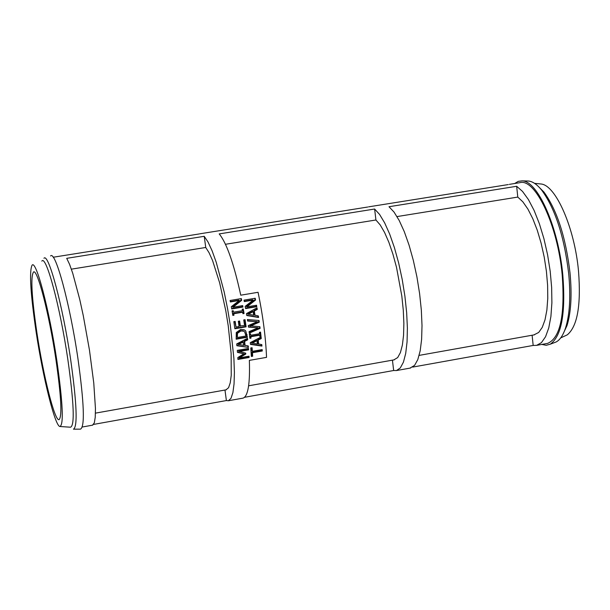 <?xml version="1.0" encoding="UTF-8"?>
<svg xmlns="http://www.w3.org/2000/svg" width="610" height="610" viewBox="0 0 610 610"><rect width="100%" height="100%" fill="white"/><g stroke="black" fill="none" stroke-linecap="round" stroke-linejoin="round"><path stroke-width="0.91" d="M253.173 300.112L244.297 301.607L244.008 300.135L255.209 298.252L255.56 300.021L246.875 306.868L256.535 305.236L256.795 306.685L245.594 308.584L245.189 306.365L253.173 300.112L252.677 299.777L244.213 301.203M256.124 305.305L256.314 306.35L245.517 308.18M254.797 298.32L255.064 299.685L246.402 306.525L246.875 306.868M256.795 306.685L256.314 306.35M255.56 300.021L255.064 299.685M245.723 330.91L247.401 337.254L236.184 339.19L236.283 332.511L240.721 329.423L244.03 329.736L245.723 330.91L246.936 336.895L236.139 338.763M244.885 330.185L245.266 330.559M247.401 337.254L246.936 336.895M245.944 336.011L244.694 331.931L243.573 331.146L240.904 330.986L237.488 333.312L237.038 332.953L236.726 336.018L237.305 337.498L245.944 336.011M237.488 333.312L237.305 337.498M244.046 331.382L243.115 330.788L240.454 330.635L237.038 332.953M244.671 319.77L245.639 326.487L234.812 328.34M239.234 321.089L239.944 325.923L244.564 325.557L243.741 319.93L245.067 319.701L246.104 326.83L245.639 326.487M234.774 321.462L235.994 327.021L239.067 326.495L238.296 321.249L239.631 321.02L240.401 326.266M246.104 326.83L234.873 328.76L233.828 321.623L235.163 321.394L235.994 327.021M248.4 347.418L236.871 345.717L236.695 343.941L247.515 338.298L247.683 339.839L247.218 339.48L244.191 341.013L244.595 345.161L248.278 345.969L248.4 347.418L237.046 345.443M247.119 338.512L247.218 339.48M243.756 345.359L242.963 341.63L237.862 344.231L243.756 345.359M247.683 339.839L244.656 341.379L244.191 341.013M244.656 341.379L245.06 345.534M247.835 345.908L247.927 347.044M243.421 341.996L238.319 344.604M239.273 300.455L230.374 301.95L230.077 300.471L241.316 298.58L241.674 300.364L232.982 307.242L242.673 305.602L242.948 307.059L231.701 308.965L231.289 306.738L239.273 300.455L238.792 300.112L230.29 301.546M242.277 305.671L242.475 306.723L231.632 308.553M240.912 298.648L241.186 300.021L232.524 306.899L232.982 307.242M242.948 307.059L242.475 306.723M241.674 300.364L241.186 300.021M248.483 348.44L248.598 349.858L248.125 349.477L238.495 351.154L245.723 353.167L245.784 354.021L245.304 353.632L238.929 357.483L239.41 357.879L249.025 356.202L249.093 357.49L237.93 359.442L237.824 357.551L243.87 353.838L237.458 352.359L237.298 350.384L248.483 348.44M248.049 348.516L248.125 349.477M248.598 349.858L238.967 351.535M245.266 353.053L245.304 353.632M245.784 354.021L239.41 357.879M243.87 353.838L237.435 352.077M249.093 357.49L248.606 357.094L237.908 358.962M248.56 356.278L248.606 357.094M261.362 344.581L261.446 345.71L250.657 344.124M260.683 337.223L260.783 338.176L257.763 339.709L258.137 343.842L261.82 344.642L261.934 346.083L261.446 345.71M257.008 340.685L256.535 340.327L251.434 342.911L257.321 344.032L257.008 340.685L251.907 343.285M261.934 346.083L250.466 344.398L250.298 342.622L261.103 337.002L261.255 338.542L258.236 340.067L257.763 339.709M261.255 338.542L260.783 338.176M258.236 340.067L258.617 344.208M244.069 313.51L242.925 313.708L242.673 312.228L233.729 313.746L233.981 315.225L232.829 315.423L232.052 310.894L233.203 310.704L233.462 312.19L242.406 310.673L242.147 309.186L243.291 308.995L244.069 313.51L242.856 313.296M242.894 309.056L243.603 313.174M233.462 312.19L232.814 310.764M242.673 312.228L242.208 311.885L233.272 313.403L233.523 314.882L232.761 315.012M233.729 313.746L233.272 313.403M233.981 315.225L233.523 314.882M250.108 333.914L250.679 335.256L259.578 333.716L259.418 332.313L260.562 332.114L261.034 336.392L259.898 336.59L259.746 335.187L250.847 336.728L251 338.123L249.856 338.321L249.376 334.044L250.519 333.845L250.679 335.256M259.746 335.187L259.273 334.829L250.382 336.369L250.535 337.765L249.81 337.894M260.135 332.183L260.562 336.034L259.852 336.156M251 338.123L250.535 337.765M250.847 336.728L250.382 336.369M261.034 336.392L260.562 336.034M252.456 352.71L252.67 356.225L251.35 356.461L250.771 347.959L252.09 347.731L252.365 351.307L262.186 349.591L262.277 350.994L252.456 352.71L251.976 352.321L252.174 355.828L251.32 355.981M262.277 350.994L261.789 350.605L251.976 352.321M252.67 356.225L252.174 355.828M251.655 347.807L251.884 350.918L252.365 351.307M261.728 349.667L261.789 350.605M257.916 315.873L258.106 317.147L246.783 315.256M256.612 308.004L256.795 309.087L253.851 310.673L254.576 315.088L258.343 315.942L258.579 317.482L258.106 317.147M253.127 311.657L252.654 311.313L247.683 314.005L253.714 315.225L253.127 311.657L248.148 314.348M258.579 317.482L246.768 315.515L246.455 313.616L256.993 307.791L257.275 309.43L254.324 311.016L253.851 310.673M257.275 309.43L256.795 309.087M254.324 311.016L255.049 315.431M260.104 328.363L249.269 333.136L249.078 331.611L258.076 327.768L248.499 327.112L248.285 325.587L257.359 321.699L247.629 321.02L247.401 319.526L259.029 320.486L259.273 322.179L258.8 321.836L249.841 325.725L259.89 326.708L260.104 328.363L259.631 328.012L249.2 332.61M258.602 320.448L258.8 321.836M259.273 322.179L250.306 326.075M259.463 326.678L259.631 328.012M258.076 327.768L248.453 326.792M257.359 321.699L247.584 320.707M546.804 343.529L547.62 343.384C560.285 338.039 565.134 315.172 562.184 274.79C557.692 225.258 535.229 177.899 519.85 182.68L509.358 184.357M368.623 206.843L508.26 184.571M199.851 233.805L367.738 207.026M53.215 257.237L199.234 233.95M93.643 424.407L226.386 400.557L228.399 400.755L230.976 398.338L232.89 392.665L234.057 383.904L234.4 372.359L233.897 358.466L230.427 326.014L227.599 308.843L224.19 292.037L216.268 262.399L212.105 250.802L208.033 242.002L204.236 236.306L205.738 247.469L209.047 252.692L212.57 260.546L219.661 282.887L225.83 310.986L228.224 325.748L231.144 353.564L231.243 375.348L230.229 382.851L228.567 387.708L225.952 389.859M92.499 425.178L94.329 422.86L95.236 417.286L95.45 408.555L93.765 382.973L89.464 350.125L83.257 315.576L79.765 299.54L72.765 273.371L69.555 264.283L66.711 258.335L204.236 236.306M412.703 367.09L533.17 345.443L536.64 345.359L541.459 342.606L545.553 336.735L548.756 327.928L550.906 316.483L551.89 302.842L551.654 287.569L550.205 271.313L547.582 254.759L543.914 238.647L539.362 223.672L534.116 210.458L528.42 199.569L522.518 191.41L516.662 186.279L517.783 197.083L522.846 201.811L527.924 209.108L532.797 218.7L537.265 230.222L541.123 243.199L544.219 257.107L546.415 271.343L547.612 285.297L547.765 298.381L546.88 310.063L545.005 319.869L542.229 327.417L538.691 332.45L533.849 334.928M409.996 368.12L414.579 365.382L417.804 359.587L420.191 350.796L421.624 339.305L422.013 325.565L421.335 310.124L419.611 293.646L416.912 276.848L413.344 260.455L409.074 245.174L404.293 231.67L399.207 220.5L394.037 212.082L388.997 206.721L516.662 186.279M242.681 398.193L243.146 398.101C248.041 396.21 250.115 383.637 249.36 360.38L266.539 357.361C265.724 337.261 262.902 315.568 258.06 292.289L240.752 295.194C233.752 263.261 226.569 242.833 219.196 233.912L374.624 209.024L375.92 219.989L380.205 224.938L384.582 232.486L388.89 242.353L392.924 254.156L396.53 267.424L401.822 296.063L403.286 310.223L403.873 323.46L403.561 335.241L402.379 345.085L400.389 352.618L397.682 357.574L393.831 359.908M244.572 397.293L393.656 370.506L396.477 370.552L400.297 367.944L403.423 362.165L405.719 353.373L407.061 341.875L407.388 328.119L406.656 312.663L404.903 296.163L402.188 279.334L398.635 262.91L394.403 247.599L389.668 234.065L384.651 222.856L379.565 214.407L374.624 209.024M397.018 216.581L517.783 197.083M225.479 244.282L375.92 219.989M71.37 269.162L205.738 247.469M532.111 335.241L533.17 345.443M224.968 390.034L226.386 400.557M392.436 360.159L393.656 370.506M36.974 333.251C43.478 376.683 54.938 422.021 59.139 419.611C62.243 416.195 61.168 396.103 55.899 359.336C49.212 314.249 37.545 269.147 33.619 271.915C30.47 276.002 31.583 296.445 36.974 333.251M73.657 429.173L80.489 429.143C85.004 426.725 84.134 403.126 77.897 358.344C69.929 303.711 55.319 250.047 50.561 255.956M73.474 429.173C77.775 426.779 76.829 403.5 70.623 359.328C62.731 305.465 48.472 252.479 43.943 258.243M60.237 426.527L70.539 427.213C74.855 425.528 73.947 402.897 67.824 359.305C60.047 306.35 46.063 254.5 41.838 261.095M56.852 360.647C49.25 309.331 35.914 258.983 32.04 265.266C29.15 271.595 30.523 293.875 36.15 332.122C43.013 377.842 54.961 426.032 59.902 426.512C63.875 424.857 62.853 402.897 56.852 360.647M553.888 342.82L556.175 341.958C560.049 339.877 563.19 335.157 565.607 327.806C569.763 314.371 570.792 296.368 568.711 273.783C564.303 236.855 555.352 209.047 541.863 190.373C537.166 184.51 532.66 181.391 528.359 181.017L527.337 180.995M562.748 334.676L567.003 325.58C571.051 312.511 572.058 295.011 570.037 273.082C565.76 237.221 557.06 210.206 543.929 192.043L537.684 185.821M541.81 344.429L546.186 345.29L550.296 344.185C561.596 336.163 565.775 313.113 562.824 275.041C558.47 227.37 537.669 180.606 522.076 180.857L518.226 181.368L514.695 183.503M564.555 336.11L567.292 334.837C577.411 326.411 581.155 305.168 578.516 271.114C574.65 228.102 555.962 185.501 541.238 184.014L539.598 183.846M247.111 334.707L246.646 334.349M237.176 336.377L236.726 336.018M240.904 330.986L240.454 330.635M243.573 331.146L243.115 330.788M547.62 343.384L536.64 345.359M410.66 367.998L396.477 370.552M243.146 398.101L228.399 400.755M92.796 425.124L82.312 427.008M419.154 355.386L534.528 334.806M248.621 385.81L394.38 359.808M95.434 413.138L226.333 389.79M543.929 192.043L541.863 190.373M567.003 325.58L565.607 327.806M528.359 181.017L522.076 180.857M556.175 341.958L550.296 344.185M541.238 184.014L534.543 183.343M567.292 334.837L560.704 337.902"/></g></svg>
